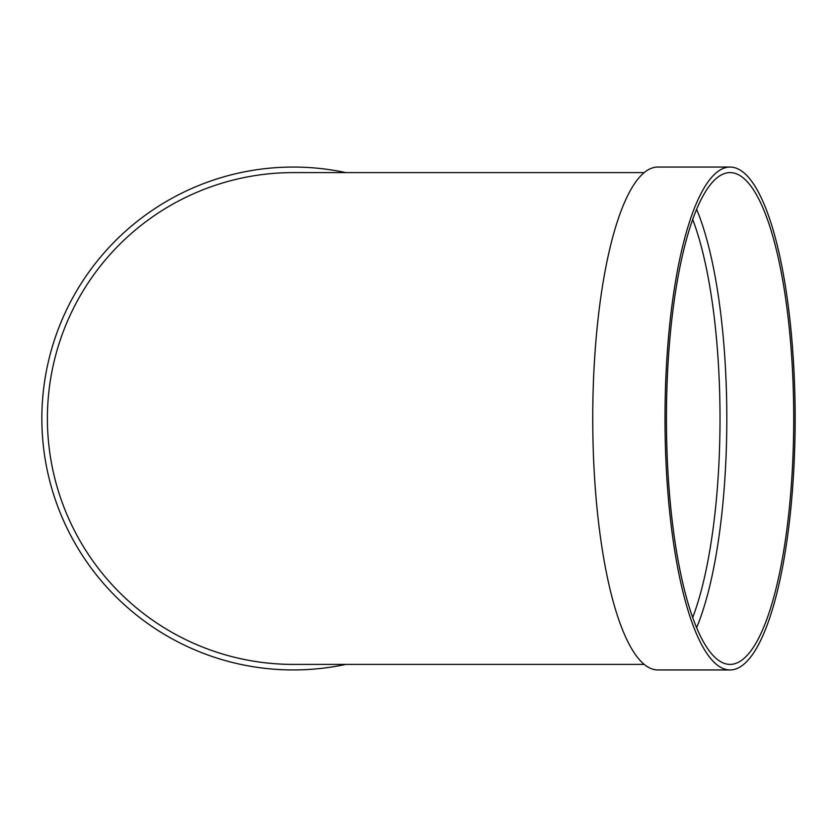<?xml version="1.0" encoding="UTF-8"?>
<svg xmlns="http://www.w3.org/2000/svg" width="837" height="837" viewBox="0 0 837 837"><rect width="100%" height="100%" fill="white"/><g stroke="black" fill="none" stroke-linecap="round" stroke-linejoin="round"><path stroke-width="1.26" d="M696.614 209.313A245.9 63.643 -90 0 1 726.809 418.5A245.9 63.643 -90 0 1 696.614 627.687M730.073 669.945L657.809 669.945A251.445 65.077 -90 0 1 592.732 418.5A251.445 65.077 -90 0 1 657.809 167.055L730.073 167.055A251.445 65.077 -90 0 1 795.15 418.5A251.445 65.077 -90 0 1 730.073 669.945A251.445 65.077 -90 0 1 664.996 418.5A251.445 65.077 -90 0 1 730.073 167.055M644.228 172.6L293.295 172.6A245.9 245.9 0 0 0 47.395 418.5A245.9 245.9 0 0 0 293.295 664.4L644.228 664.4M345.796 664.4A251.445 251.445 0 0 1 43.242 444.897A251.445 251.445 0 0 1 345.796 172.6M793.717 418.5A245.9 63.643 -90 0 1 730.073 664.4A245.9 63.643 -90 0 1 666.43 418.5A245.9 63.643 -90 0 1 730.073 172.6A245.9 63.643 -90 0 1 793.717 418.5M692.691 617.528A240.365 62.21 90 0 0 720.019 418.5A240.365 62.21 90 0 0 692.691 219.472"/></g></svg>
